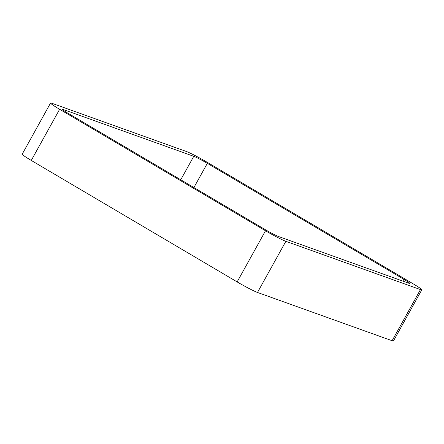 <?xml version="1.0" encoding="UTF-8"?>
<svg xmlns="http://www.w3.org/2000/svg" width="444" height="444" viewBox="0 0 444 444"><rect width="100%" height="100%" fill="white"/><g stroke="black" fill="none" stroke-linecap="round" stroke-linejoin="round"><path stroke-width="0.67" d="M265.501 230.758A17.582 1.166 -151 0 0 285.853 241.303L257.498 292.457L392.102 340.731A17.582 1.166 -151 0 0 393.445 340.975L421.8 289.821A17.582 1.166 -151 0 0 412.731 283.561L206.849 162.088A17.582 1.166 -151 0 0 186.502 151.543L51.898 103.269A17.582 1.166 -151 0 0 50.555 103.025A17.582 1.166 -151 0 0 59.624 109.285L265.501 230.758L237.152 281.912L31.269 160.439A17.582 1.166 -151 0 1 22.2 154.179L50.555 103.025M257.498 292.457A17.582 1.166 -151 0 1 237.152 281.912M285.853 241.303L420.457 289.582L392.102 340.731M421.8 289.821A17.582 1.166 -151 0 1 420.457 289.582M207.326 163.342A11.722 0.777 -151 0 0 193.762 156.31L63.359 109.54A11.722 0.777 -151 0 0 62.465 109.379A11.722 0.777 -151 0 0 68.509 113.553L265.029 229.509A11.722 0.777 -151 0 0 278.593 236.535L408.996 283.305A11.722 0.777 -151 0 0 409.89 283.466A11.722 0.777 -151 0 0 403.846 279.293L207.326 163.342L193.906 187.54M59.624 109.285L31.269 160.439M403.846 279.293L402.841 281.096M193.762 156.31L180.752 179.781M63.359 109.54L63.076 110.051"/></g></svg>

